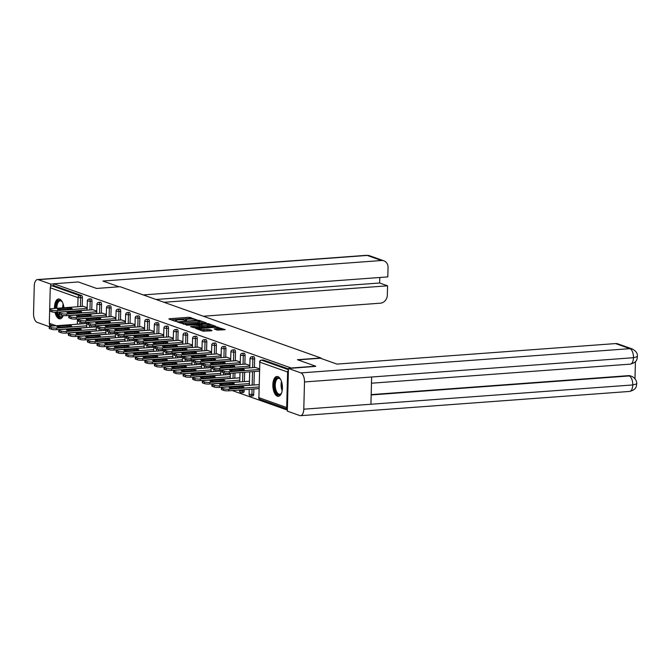 <?xml version="1.0" encoding="UTF-8"?>
<svg xmlns="http://www.w3.org/2000/svg" width="671" height="671" viewBox="0 0 671 671"><rect width="100%" height="100%" fill="white"/><g stroke="black" fill="none" stroke-linecap="round" stroke-linejoin="round"><path stroke-width="1.01" d="M196.905 319.874L189.155 317.266L169.386 318.725L168.882 319.019L175.282 321.292L176.926 321.258L175.995 320.881A4.009 0.721 1.5 0 1 175.5 320.52A4.009 0.721 1.5 0 1 177.58 319.941L179.232 319.815A4.009 0.721 1.5 0 1 184.668 320.243L186.689 320.629L186.211 320.134A4.009 0.721 1.5 0 1 185.716 319.765A4.009 0.721 1.5 0 1 187.796 319.186L189.44 319.069A4.009 0.721 1.5 0 1 194.884 319.488L196.905 319.874M277.903 376.616A9.956 4.747 -94.2 0 0 276.913 376.473A9.956 4.747 -94.2 0 0 272.854 385.724A9.956 4.747 -94.2 0 0 277.383 396.192A9.956 4.747 -94.2 0 0 278.373 396.335A9.956 4.747 -94.2 0 0 282.424 387.083A9.956 4.747 -94.2 0 0 277.903 376.616M63.955 307.771A9.956 4.747 -94.2 0 0 59.551 299.132A9.956 4.747 -94.2 0 0 58.562 298.989A9.956 4.747 -94.2 0 0 54.51 308.467M55.005 312.275A9.956 4.747 -94.2 0 0 59.031 318.708A9.956 4.747 -94.2 0 0 60.021 318.851A9.956 4.747 -94.2 0 0 63.2 315.571M217.337 330.115L225.23 329.662L216.272 326.894L195.857 328.53L203.112 331.164L211.516 330.803L212.011 330.509L208.966 329.436L203.942 329.545A3.355 0.604 1.5 0 1 198.985 328.882A3.355 0.604 1.5 0 1 200.721 328.404L213.739 327.44A3.355 0.604 1.5 0 1 218.704 328.102A3.355 0.604 1.5 0 1 216.959 328.589L214.141 328.924L217.337 330.115M53.814 283.766L78.322 281.954L96.599 288.446L120.101 286.71L320.906 357.978L297.412 359.706L315.689 366.19L291.18 368.002L53.814 283.766L53.764 285.645L51.977 285.779L79.765 295.643L81.552 295.508L53.764 285.645M205.863 323.196L206.358 322.902L199.253 320.386L197.551 320.252L177.127 321.887L186.093 324.655L205.863 323.196M208.614 323.707L215.869 326.341L195.454 327.976L190.556 326.651L199.228 325.88L199.723 325.586L197.702 324.873L186.362 325.183L206.911 323.573L208.614 323.707L208.597 324.395M320.897 358.398L320.906 357.978M53.152 325.972L50.359 324.982A1.912 1.644 -70.5 0 1 49.319 323.305L50.25 287.784A1.912 1.644 -70.5 0 1 51.977 285.779M288.404 370.4A1.912 1.644 109.5 0 0 287.616 372.019L286.685 407.54A1.912 1.644 109.5 0 0 287.389 409.05M287.364 410.09L232.3 390.556M83.154 306.353L87.188 307.637M253.403 356.653A1.912 0.914 85.8 0 1 253.588 356.603A1.912 0.914 85.8 0 1 253.781 356.628A1.912 0.914 85.8 0 1 254.653 358.834L254.426 367.54M254.317 371.516L253.965 384.986M253.864 388.962L253.722 394.355A1.912 0.914 85.8 0 1 252.942 395.932A1.912 0.914 85.8 0 1 252.749 395.907M262.973 360.05A1.912 0.914 85.8 0 1 263.158 359.991A1.912 0.914 85.8 0 1 263.351 360.025L261.556 360.151L288.421 369.687M288.438 368.924L263.351 360.025M81.552 295.508A1.912 0.914 85.8 0 1 82.424 297.714L82.198 306.421M81.778 322.29L81.736 323.867M245.812 364.076L249.847 365.368M234.271 349.859A1.912 0.914 85.8 0 1 234.456 349.809A1.912 0.914 85.8 0 1 234.64 349.834A1.912 0.914 85.8 0 1 235.513 352.04L235.286 360.755M234.967 372.942L234.833 378.201M226.681 357.282L230.715 358.574M215.131 343.074A1.912 0.914 85.8 0 1 215.316 343.015A1.912 0.914 85.8 0 1 215.508 343.04A1.912 0.914 85.8 0 1 216.381 345.255L216.146 353.961M215.735 369.822L215.693 371.407M207.54 350.497L211.575 351.78M195.999 336.28A1.912 0.914 85.8 0 1 196.184 336.23A1.912 0.914 85.8 0 1 196.368 336.255A1.912 0.914 85.8 0 1 197.24 338.461L197.014 347.167M196.595 363.036L196.553 364.613M188.408 343.703L192.443 344.995M176.859 329.486A1.912 0.914 85.8 0 1 177.043 329.436A1.912 0.914 85.8 0 1 177.236 329.461A1.912 0.914 85.8 0 1 178.109 331.667L177.874 340.382M177.463 356.242L177.421 357.828M169.268 336.909L173.303 338.201M157.727 322.701A1.912 0.914 85.8 0 1 157.911 322.642A1.912 0.914 85.8 0 1 158.096 322.667A1.912 0.914 85.8 0 1 158.968 324.881L158.742 333.588M158.322 349.448L158.281 351.034M150.136 330.124L154.171 331.407M138.587 315.907A1.912 0.914 85.8 0 1 138.771 315.856A1.912 0.914 85.8 0 1 138.964 315.882A1.912 0.914 85.8 0 1 139.836 318.088L139.602 326.794M139.191 342.663L139.149 344.24M130.996 323.33L135.03 324.621M119.455 309.113A1.912 0.914 85.8 0 1 119.639 309.063A1.912 0.914 85.8 0 1 119.824 309.088A1.912 0.914 85.8 0 1 120.696 311.294L120.47 320.008M120.05 335.869L120.008 337.454M111.864 316.536L115.89 317.828M100.314 302.327A1.912 0.914 85.8 0 1 100.499 302.269A1.912 0.914 85.8 0 1 100.692 302.294A1.912 0.914 85.8 0 1 101.556 304.508L101.329 313.214M100.918 329.075L100.876 330.66M92.724 309.75L96.758 311.034M90.744 298.93A1.912 0.914 85.8 0 1 90.929 298.872A1.912 0.914 85.8 0 1 91.122 298.905A1.912 0.914 85.8 0 1 91.994 301.111L91.759 309.817M91.348 325.687L91.306 327.263M102.294 313.147L106.328 314.431M109.885 305.724A1.912 0.914 85.8 0 1 110.069 305.666A1.912 0.914 85.8 0 1 110.254 305.691A1.912 0.914 85.8 0 1 111.126 307.905L110.9 316.611M110.48 332.472L110.447 334.057M121.426 319.933L125.46 321.224M129.017 312.51A1.912 0.914 85.8 0 1 129.201 312.46A1.912 0.914 85.8 0 1 129.394 312.485A1.912 0.914 85.8 0 1 130.266 314.691L130.04 323.405M129.62 339.266L129.578 340.843M140.566 326.727L144.601 328.01M148.157 319.304A1.912 0.914 85.8 0 1 148.341 319.245A1.912 0.914 85.8 0 1 148.526 319.279A1.912 0.914 85.8 0 1 149.398 321.484L149.172 330.191M148.761 346.06L148.719 347.637M159.698 333.521L163.732 334.804M167.289 326.098A1.912 0.914 85.8 0 1 167.473 326.039A1.912 0.914 85.8 0 1 167.666 326.064A1.912 0.914 85.8 0 1 168.538 328.278L168.312 336.985M167.893 352.845L167.851 354.431M178.838 340.306L182.873 341.598M186.429 332.883A1.912 0.914 85.8 0 1 186.613 332.833A1.912 0.914 85.8 0 1 186.806 332.858A1.912 0.914 85.8 0 1 187.67 335.064L187.444 343.778M187.033 359.639L186.991 361.216M197.979 347.1L202.005 348.383M205.569 339.677A1.912 0.914 85.8 0 1 205.745 339.618A1.912 0.914 85.8 0 1 205.938 339.652A1.912 0.914 85.8 0 1 206.811 341.858L206.584 350.564M206.165 366.433L206.123 368.01M217.11 353.894L221.145 355.177M224.701 346.471A1.912 0.914 85.8 0 1 224.886 346.412A1.912 0.914 85.8 0 1 225.079 346.437A1.912 0.914 85.8 0 1 225.942 348.652L225.716 357.358M225.305 373.219L225.263 374.804M236.251 360.679L240.277 361.971M243.841 353.256A1.912 0.914 85.8 0 1 244.026 353.206A1.912 0.914 85.8 0 1 244.21 353.231A1.912 0.914 85.8 0 1 245.083 355.437L244.856 364.152M244.647 372.229L244.395 381.589M244.185 389.675L244.152 390.958A1.912 0.914 85.8 0 1 243.372 392.543A1.912 0.914 85.8 0 1 243.187 392.51M255.383 367.473L259.417 368.756M191.923 319.044L189.121 318.524L171.206 319.841M204.001 323.338L199.732 321.82M199.245 321.04L197.182 320.637L179.836 321.912L179.375 322.046L180.356 322.432A4.009 0.721 1.5 0 0 185.8 322.86L197.66 321.979A4.009 0.721 1.5 0 0 199.74 321.401A4.009 0.721 1.5 0 0 199.245 321.04L199.253 320.386M183.292 324.135A4.009 0.721 1.5 0 0 185.766 324.11L185.8 322.86M199.74 321.401L199.706 322.659A4.009 0.721 1.5 0 1 197.626 323.237L185.766 324.11M209.277 325.209L213.361 326.66M193.03 327.591L199.195 327.138L199.841 326.953L199.874 325.695M207.54 325.267A3.355 0.604 1.5 0 0 209.285 324.781A3.355 0.604 1.5 0 0 204.32 324.127L199.086 324.638L202.961 325.603L207.54 325.267L207.515 326.525A3.355 0.604 1.5 0 0 209.251 326.039L209.285 324.781M207.515 326.525L202.927 326.861L199.857 326.24M218.704 328.102L218.671 329.36A3.355 0.604 1.5 0 1 216.926 329.838L216.616 329.864M202.164 330.828A3.355 0.604 1.5 0 0 203.917 330.803L203.942 329.545M209.654 330.946L203.917 330.803M198.968 329.419L198.331 329.469M222.722 329.981L218.687 328.547M67.31 325.494L58.469 326.148A2.936 0.528 1.5 0 0 56.943 326.576A2.936 0.528 1.5 0 0 61.287 327.146L70.128 326.5A2.936 0.528 1.5 0 0 71.654 326.072A2.936 0.528 1.5 0 0 67.31 325.494L67.276 326.71M86.777 323.497L51.222 326.114A3.833 0.688 1.5 0 0 49.235 326.668A3.833 0.688 1.5 0 0 49.704 327.02L51.482 327.649A3.833 0.688 1.5 0 0 56.674 328.052L56.632 329.687L86.668 327.473M86.71 325.838L56.674 328.052M49.704 327.02L49.662 328.647L51.441 329.276L51.482 327.649M49.662 328.647A3.833 0.688 -178.5 0 1 49.193 328.304L49.235 326.668L37.123 322.34A7.851 3.741 -94.2 0 1 33.55 313.29L34.263 286.056A7.851 3.741 -94.2 0 1 37.459 279.564L366.425 255.324A7.851 3.741 -94.2 0 1 367.205 255.433L38.239 279.673L50.719 284.101L53.814 283.875M56.632 329.687A3.833 0.688 -178.5 0 1 51.441 329.276M87.129 310.027L57.094 312.241A3.833 0.688 -178.5 0 1 51.893 311.839L50.115 311.201A3.833 0.688 -178.5 0 1 49.646 310.858L49.688 309.222A3.833 0.688 1.5 0 0 50.157 309.574L50.115 311.201M49.688 309.222A3.833 0.688 1.5 0 1 51.675 308.668L83.489 306.328M87.171 308.4L57.136 310.606L57.094 312.241M51.893 311.839L51.935 310.203L50.157 309.574M58.922 308.702L67.763 308.048A2.936 0.528 -178.5 0 1 72.107 308.626A2.936 0.528 -178.5 0 1 70.589 309.054L61.749 309.708A2.936 0.528 -178.5 0 1 57.404 309.13A2.936 0.528 -178.5 0 1 58.922 308.702L58.905 309.633M51.935 310.203A3.833 0.688 1.5 0 0 57.136 310.606M63.141 315.563A8.614 4.11 85.8 0 1 62.94 315.907A8.614 4.11 85.8 0 1 57.924 315.454A8.614 4.11 85.8 0 1 56.607 312.267M56.045 308.35A8.614 4.11 85.8 0 1 61.875 301.472A8.614 4.11 85.8 0 1 62.403 302.185M62.093 301.74A7.977 3.808 -94.2 0 0 60.164 300.851A7.977 3.808 -94.2 0 0 56.909 308.283M57.496 312.208A7.977 3.808 -94.2 0 0 58.654 314.925A7.977 3.808 -94.2 0 0 61.329 316.762A7.977 3.808 -94.2 0 0 63.116 315.605M55.953 312.283A9.889 4.714 -94.2 0 0 57.589 316.435A9.889 4.714 -94.2 0 0 60.625 318.717M59.174 299.023A9.889 4.714 -94.2 0 0 55.441 308.392M281.711 392.61A8.614 4.11 85.8 0 1 281.292 393.391A8.614 4.11 85.8 0 1 280.419 394.414A8.614 4.11 85.8 0 1 274.842 389.306A8.614 4.11 85.8 0 1 276.662 378.268A8.614 4.11 85.8 0 1 280.226 378.956A8.614 4.11 85.8 0 1 280.755 379.669M280.444 379.224A7.977 3.808 -94.2 0 0 278.515 378.343A7.977 3.808 -94.2 0 0 277.358 378.821A7.977 3.808 -94.2 0 0 275.445 387.83A7.977 3.808 -94.2 0 0 279.681 394.254A7.977 3.808 -94.2 0 0 280.839 393.768A7.977 3.808 -94.2 0 0 281.468 393.097M277.526 376.515A9.889 4.714 -94.2 0 0 276.385 377.068A9.889 4.714 -94.2 0 0 273.961 387.939A9.889 4.714 -94.2 0 0 278.977 396.209M119.094 286.785L102.915 281.04L381.531 260.516L367.205 255.433A7.658 6.593 -70.5 0 1 369.57 255.743L383.896 260.826A7.658 6.593 109.5 0 0 381.531 260.516M203.288 316.234L380.415 303.183A7.658 6.593 109.5 0 0 387.326 295.165L387.57 285.812L163.976 302.285M38.239 279.673A7.851 3.741 -94.2 0 0 37.459 279.564M49.612 326.383L49.662 324.462M50.652 286.576L50.719 284.101M143.225 294.921L387.804 276.897L388.048 267.553A7.658 6.593 109.5 0 0 383.896 260.826M156.066 299.476L379.652 283.003L379.803 277.492M379.652 283.003L387.57 285.812M297.907 359.882L320.402 358.23L336.968 364.101L615.584 343.577A7.658 6.593 -70.5 0 1 617.949 343.887L632.267 348.97A7.658 6.593 -70.5 0 0 629.901 348.66L615.584 343.577M303.787 409.184L370.929 404.244L371.642 377.01L304.5 381.95L303.787 409.184A7.851 3.741 -94.2 0 1 300.591 415.676A7.851 3.741 -94.2 0 1 299.82 415.567L287.331 411.138L288.455 368.471L315.68 366.383M304.5 381.95A7.851 3.741 -94.2 0 0 300.935 372.9L288.455 368.471M634.984 378.696L635.429 361.627M371.18 394.607L628.358 375.659A7.658 6.593 -70.5 0 1 630.723 375.97L628.358 375.659M371.642 377.01L633.474 357.71L637.45 356.611C636.754 357.693 638.591 361.963 630.279 364.143A7.851 3.741 -94.2 0 0 633.474 357.71A7.851 3.741 -94.2 0 0 629.901 348.66L300.935 372.9M300.591 415.676L629.566 391.436A7.851 3.741 -94.2 0 0 632.761 384.944L636.737 383.871C636.863 383.284 636.905 378.763 631.554 376.263M76.88 328.891L68.039 329.545A2.936 0.528 1.5 0 0 66.513 329.964A2.936 0.528 1.5 0 0 70.858 330.543L79.698 329.897A2.936 0.528 1.5 0 0 81.225 329.469A2.936 0.528 1.5 0 0 76.88 328.891L76.846 330.107M96.339 326.894L60.784 329.511A3.833 0.688 1.5 0 0 58.796 330.065A3.833 0.688 1.5 0 0 59.274 330.417L61.053 331.046A3.833 0.688 1.5 0 0 66.244 331.449L66.203 333.084L96.238 330.87M96.28 329.235L66.244 331.449M59.274 330.417L59.224 332.044L61.011 332.673L61.053 331.046M59.224 332.044A3.833 0.688 -178.5 0 1 58.754 331.7L58.796 330.065M66.203 333.084A3.833 0.688 -178.5 0 1 61.011 332.673M86.442 332.288L77.601 332.942A2.936 0.528 1.5 0 0 76.083 333.361A2.936 0.528 1.5 0 0 80.428 333.94L89.268 333.286A2.936 0.528 1.5 0 0 90.786 332.866A2.936 0.528 1.5 0 0 86.442 332.288L86.416 333.495M105.909 330.291L70.354 332.908A3.833 0.688 1.5 0 0 68.367 333.462A3.833 0.688 1.5 0 0 68.836 333.806L70.614 334.443A3.833 0.688 1.5 0 0 75.815 334.846L75.773 336.473L105.808 334.267M105.85 332.631L75.815 334.846M68.836 333.806L68.794 335.441L70.572 336.07L70.614 334.443M68.794 335.441A3.833 0.688 -178.5 0 1 68.325 335.089L68.367 333.462M75.773 336.473A3.833 0.688 -178.5 0 1 70.572 336.07M96.012 335.685L87.171 336.339A2.936 0.528 1.5 0 0 85.653 336.758A2.936 0.528 1.5 0 0 89.998 337.337L98.838 336.683A2.936 0.528 1.5 0 0 100.356 336.263A2.936 0.528 1.5 0 0 96.012 335.685L95.978 336.892M115.479 333.68L79.924 336.305A3.833 0.688 1.5 0 0 77.937 336.859A3.833 0.688 1.5 0 0 78.406 337.203L80.184 337.832A3.833 0.688 1.5 0 0 85.385 338.243L85.343 339.87L115.378 337.656M115.42 336.028L85.385 338.243M78.406 337.203L78.364 338.838L80.143 339.467L80.184 337.832M78.364 338.838A3.833 0.688 -178.5 0 1 77.895 338.486L77.937 336.859M85.343 339.87A3.833 0.688 -178.5 0 1 80.143 339.467M105.582 339.081L96.741 339.727A2.936 0.528 1.5 0 0 95.215 340.155A2.936 0.528 1.5 0 0 99.56 340.734L108.4 340.08A2.936 0.528 1.5 0 0 109.927 339.66A2.936 0.528 1.5 0 0 105.582 339.081L105.548 340.289M125.049 337.077L89.495 339.702A3.833 0.688 1.5 0 0 87.507 340.256A3.833 0.688 1.5 0 0 87.976 340.6L89.755 341.229A3.833 0.688 1.5 0 0 94.955 341.64L94.905 343.267L124.94 341.053M124.982 339.425L94.955 341.64M87.976 340.6L87.935 342.235L89.713 342.864L89.755 341.229M87.935 342.235A3.833 0.688 -178.5 0 1 87.465 341.883L87.507 340.256M94.905 343.267A3.833 0.688 -178.5 0 1 89.713 342.864M115.152 342.478L106.312 343.124A2.936 0.528 1.5 0 0 104.785 343.552A2.936 0.528 1.5 0 0 109.13 344.131L117.97 343.477A2.936 0.528 1.5 0 0 119.497 343.049A2.936 0.528 1.5 0 0 115.152 342.478L115.118 343.686M134.619 340.474L99.056 343.099A3.833 0.688 1.5 0 0 97.069 343.644A3.833 0.688 1.5 0 0 97.547 343.997L99.325 344.626A3.833 0.688 1.5 0 0 104.517 345.028L104.475 346.664L134.51 344.449M134.552 342.822L104.517 345.028M97.547 343.997L97.505 345.624L99.283 346.261L99.325 344.626M97.505 345.624A3.833 0.688 -178.5 0 1 97.027 345.28L97.069 343.644M104.475 346.664A3.833 0.688 -178.5 0 1 99.283 346.261M96.699 313.424L66.664 315.638A3.833 0.688 -178.5 0 1 61.464 315.227L59.685 314.598A3.833 0.688 -178.5 0 1 59.216 314.254L59.258 312.619A3.833 0.688 1.5 0 0 59.727 312.971L59.685 314.598M59.258 312.619A3.833 0.688 1.5 0 1 61.246 312.065L93.059 309.725M96.741 311.789L66.706 314.003L66.664 315.638M61.464 315.227L61.506 313.6L59.727 312.971M68.492 312.099L77.333 311.445A2.936 0.528 -178.5 0 1 81.677 312.023A2.936 0.528 -178.5 0 1 80.151 312.451L71.319 313.097A2.936 0.528 -178.5 0 1 66.966 312.527A2.936 0.528 -178.5 0 1 68.492 312.099L68.467 313.022M61.506 313.6A3.833 0.688 1.5 0 0 66.706 314.003M106.261 316.821L76.226 319.035A3.833 0.688 -178.5 0 1 71.034 318.624L69.256 317.995A3.833 0.688 -178.5 0 1 68.786 317.651L68.828 316.016A3.833 0.688 1.5 0 0 69.298 316.36L69.256 317.995M68.828 316.016A3.833 0.688 1.5 0 1 70.816 315.462L102.629 313.122M106.303 315.185L76.268 317.4L76.226 319.035M71.034 318.624L71.076 316.997L69.298 316.36M78.062 315.496L86.903 314.842A2.936 0.528 -178.5 0 1 91.248 315.42A2.936 0.528 -178.5 0 1 89.721 315.848L80.881 316.494A2.936 0.528 -178.5 0 1 76.536 315.915A2.936 0.528 -178.5 0 1 78.062 315.496L78.037 316.418M71.076 316.997A3.833 0.688 1.5 0 0 76.268 317.4M115.831 320.218L85.796 322.424A3.833 0.688 -178.5 0 1 80.604 322.021L78.817 321.392A3.833 0.688 -178.5 0 1 78.348 321.04L78.39 319.413A3.833 0.688 1.5 0 0 78.868 319.757L78.817 321.392M78.39 319.413A3.833 0.688 1.5 0 1 80.377 318.859L112.191 316.511M115.873 318.582L85.838 320.797L85.796 322.424M80.604 322.021L80.646 320.394L78.868 319.757M87.633 318.893L96.473 318.239A2.936 0.528 -178.5 0 1 100.818 318.817A2.936 0.528 -178.5 0 1 99.291 319.237L90.451 319.891A2.936 0.528 -178.5 0 1 86.106 319.312A2.936 0.528 -178.5 0 1 87.633 318.893L87.607 319.815M80.646 320.394A3.833 0.688 1.5 0 0 85.838 320.797M125.402 323.607L95.366 325.821A3.833 0.688 -178.5 0 1 90.166 325.418L88.387 324.789A3.833 0.688 -178.5 0 1 87.918 324.437L87.96 322.81A3.833 0.688 1.5 0 0 88.429 323.154L88.387 324.789M87.96 322.81A3.833 0.688 1.5 0 1 89.948 322.256L121.761 319.908M125.443 321.979L95.408 324.194L95.366 325.821M90.166 325.418L90.208 323.783L88.429 323.154M97.194 322.281L106.035 321.635A2.936 0.528 -178.5 0 1 110.379 322.214A2.936 0.528 -178.5 0 1 108.861 322.634L100.021 323.288A2.936 0.528 -178.5 0 1 95.676 322.709A2.936 0.528 -178.5 0 1 97.194 322.281L97.178 323.212M90.208 323.783A3.833 0.688 1.5 0 0 95.408 324.194M134.972 327.003L104.936 329.218A3.833 0.688 -178.5 0 1 99.736 328.815L97.958 328.178A3.833 0.688 -178.5 0 1 97.488 327.834L97.53 326.207A3.833 0.688 1.5 0 0 98 326.551L97.958 328.178M97.53 326.207A3.833 0.688 1.5 0 1 99.518 325.653L131.331 323.305M135.014 325.376L104.978 327.591L104.936 329.218M99.736 328.815L99.778 327.18L98 326.551M106.764 325.678L115.605 325.032A2.936 0.528 -178.5 0 1 119.95 325.611A2.936 0.528 -178.5 0 1 118.431 326.031L109.591 326.685A2.936 0.528 -178.5 0 1 105.246 326.106A2.936 0.528 -178.5 0 1 106.764 325.678L106.739 326.609M99.778 327.18A3.833 0.688 1.5 0 0 104.978 327.591M124.714 345.867L115.882 346.521A2.936 0.528 1.5 0 0 114.355 346.949A2.936 0.528 1.5 0 0 118.7 347.519L127.54 346.873A2.936 0.528 1.5 0 0 129.067 346.446A2.936 0.528 1.5 0 0 124.714 345.867L124.689 347.083M144.181 343.871L108.627 346.488A3.833 0.688 1.5 0 0 106.639 347.041A3.833 0.688 1.5 0 0 107.108 347.393L108.887 348.023A3.833 0.688 1.5 0 0 114.087 348.425L114.045 350.061L144.08 347.846M144.122 346.211L114.087 348.425M107.108 347.393L107.066 349.021L108.845 349.65L108.887 348.023M107.066 349.021A3.833 0.688 -178.5 0 1 106.597 348.677L106.639 347.041M114.045 350.061A3.833 0.688 -178.5 0 1 108.845 349.65M144.533 330.4L114.498 332.615A3.833 0.688 -178.5 0 1 109.306 332.212L107.528 331.575A3.833 0.688 -178.5 0 1 107.058 331.231L107.1 329.595A3.833 0.688 1.5 0 0 107.57 329.947L107.528 331.575M107.1 329.595A3.833 0.688 1.5 0 1 109.088 329.042L140.902 326.702M144.575 328.773L114.548 330.979L114.498 332.615M109.306 332.212L109.348 330.577L107.57 329.947M116.335 329.075L125.175 328.421A2.936 0.528 -178.5 0 1 129.52 329A2.936 0.528 -178.5 0 1 127.993 329.427L119.153 330.082A2.936 0.528 -178.5 0 1 114.808 329.503A2.936 0.528 -178.5 0 1 116.335 329.075L116.309 330.006M109.348 330.577A3.833 0.688 1.5 0 0 114.548 330.979M134.284 349.264L125.443 349.918A2.936 0.528 1.5 0 0 123.925 350.337A2.936 0.528 1.5 0 0 128.27 350.916L137.11 350.27A2.936 0.528 1.5 0 0 138.629 349.843A2.936 0.528 1.5 0 0 134.284 349.264L134.25 350.48M153.751 347.268L118.197 349.885A3.833 0.688 1.5 0 0 116.209 350.438A3.833 0.688 1.5 0 0 116.679 350.79L118.457 351.419A3.833 0.688 1.5 0 0 123.657 351.822L123.615 353.458L153.651 351.243M153.693 349.608L123.657 351.822M116.679 350.79L116.637 352.418L118.415 353.047L118.457 351.419M116.637 352.418A3.833 0.688 -178.5 0 1 116.167 352.074L116.209 350.438M123.615 353.458A3.833 0.688 -178.5 0 1 118.415 353.047M154.104 333.797L124.068 336.012A3.833 0.688 -178.5 0 1 118.876 335.601L117.098 334.972A3.833 0.688 -178.5 0 1 116.62 334.628L116.662 332.992A3.833 0.688 1.5 0 0 117.14 333.344L117.098 334.972M116.662 332.992A3.833 0.688 1.5 0 1 118.658 332.439L150.472 330.098M154.145 332.162L124.11 334.376L124.068 336.012M118.876 335.601L118.918 333.973L117.14 333.344M125.905 332.472L134.745 331.818A2.936 0.528 -178.5 0 1 139.09 332.397A2.936 0.528 -178.5 0 1 137.563 332.824L128.723 333.47A2.936 0.528 -178.5 0 1 124.378 332.891A2.936 0.528 -178.5 0 1 125.905 332.472L125.88 333.395M118.918 333.973A3.833 0.688 1.5 0 0 124.11 334.376M143.854 352.661L135.014 353.315A2.936 0.528 1.5 0 0 133.487 353.734A2.936 0.528 1.5 0 0 137.832 354.313L146.672 353.659A2.936 0.528 1.5 0 0 148.199 353.24A2.936 0.528 1.5 0 0 143.854 352.661L143.82 353.869M163.321 350.665L127.767 353.281A3.833 0.688 1.5 0 0 125.779 353.835A3.833 0.688 1.5 0 0 126.249 354.179L128.027 354.816A3.833 0.688 1.5 0 0 133.227 355.219L133.185 356.846L163.212 354.64M163.263 353.005L133.227 355.219M126.249 354.179L126.207 355.815L127.985 356.444L128.027 354.816M126.207 355.815A3.833 0.688 -178.5 0 1 125.737 355.462L125.779 353.835M133.185 356.846A3.833 0.688 -178.5 0 1 127.985 356.444M163.674 337.194L133.638 339.409A3.833 0.688 -178.5 0 1 128.438 338.998L126.66 338.369A3.833 0.688 -178.5 0 1 126.19 338.025L126.232 336.389A3.833 0.688 1.5 0 0 126.702 336.733L126.66 338.369M126.232 336.389A3.833 0.688 1.5 0 1 128.22 335.835L160.034 333.495M163.716 335.559L133.68 337.773L133.638 339.409M128.438 338.998L128.48 337.37L126.702 336.733M135.475 335.869L144.307 335.215A2.936 0.528 -178.5 0 1 148.66 335.794A2.936 0.528 -178.5 0 1 147.134 336.221L138.293 336.867A2.936 0.528 -178.5 0 1 133.948 336.288A2.936 0.528 -178.5 0 1 135.475 335.869L135.45 336.792M128.48 337.37A3.833 0.688 1.5 0 0 133.68 337.773M153.424 356.058L144.584 356.712A2.936 0.528 1.5 0 0 143.057 357.131A2.936 0.528 1.5 0 0 147.402 357.71L156.242 357.056A2.936 0.528 1.5 0 0 157.769 356.637A2.936 0.528 1.5 0 0 153.424 356.058L153.391 357.266M172.892 354.053L137.337 356.678A3.833 0.688 1.5 0 0 135.349 357.232A3.833 0.688 1.5 0 0 135.819 357.576L137.597 358.205A3.833 0.688 1.5 0 0 142.789 358.616L142.747 360.243L172.782 358.029M172.824 356.402L142.789 358.616M135.819 357.576L135.777 359.211L137.555 359.841L137.597 358.205M135.777 359.211A3.833 0.688 -178.5 0 1 135.299 358.859L135.349 357.232M142.747 360.243A3.833 0.688 -178.5 0 1 137.555 359.841M173.244 340.591L143.208 342.797A3.833 0.688 -178.5 0 1 138.008 342.395L136.23 341.765A3.833 0.688 -178.5 0 1 135.76 341.413L135.802 339.786A3.833 0.688 1.5 0 0 136.272 340.13L136.23 341.765M135.802 339.786A3.833 0.688 1.5 0 1 137.79 339.232L169.604 336.884M173.286 338.956L143.25 341.17L143.208 342.797M138.008 342.395L138.05 340.767L136.272 340.13M145.037 339.266L153.877 338.612A2.936 0.528 -178.5 0 1 158.222 339.19A2.936 0.528 -178.5 0 1 156.704 339.61L147.863 340.264A2.936 0.528 -178.5 0 1 143.519 339.685A2.936 0.528 -178.5 0 1 145.037 339.266L145.011 340.189M138.05 340.767A3.833 0.688 1.5 0 0 143.25 341.17M162.994 359.455L154.154 360.101A2.936 0.528 1.5 0 0 152.627 360.528A2.936 0.528 1.5 0 0 156.972 361.107L165.812 360.453A2.936 0.528 1.5 0 0 167.339 360.033A2.936 0.528 1.5 0 0 162.994 359.455L162.961 360.663M182.453 357.45L146.899 360.075A3.833 0.688 1.5 0 0 144.911 360.629A3.833 0.688 1.5 0 0 145.389 360.973L147.167 361.602A3.833 0.688 1.5 0 0 152.359 362.013L152.317 363.64L182.353 361.426M182.395 359.799L152.359 362.013M145.389 360.973L145.339 362.608L147.117 363.237L147.167 361.602M145.339 362.608A3.833 0.688 -178.5 0 1 144.869 362.256L144.911 360.629M152.317 363.64A3.833 0.688 -178.5 0 1 147.117 363.237M182.806 343.98L152.778 346.194A3.833 0.688 -178.5 0 1 147.578 345.791L145.8 345.162A3.833 0.688 -178.5 0 1 145.33 344.81L145.372 343.183A3.833 0.688 1.5 0 0 145.842 343.527L145.8 345.162M145.372 343.183A3.833 0.688 1.5 0 1 147.36 342.629L179.174 340.281M182.856 342.353L152.82 344.567L152.778 346.194M147.578 345.791L147.62 344.156L145.842 343.527M154.607 342.655L163.447 342.009A2.936 0.528 -178.5 0 1 167.792 342.587A2.936 0.528 -178.5 0 1 166.265 343.007L157.425 343.661A2.936 0.528 -178.5 0 1 153.08 343.082A2.936 0.528 -178.5 0 1 154.607 342.655L154.582 343.586M147.62 344.156A3.833 0.688 1.5 0 0 152.82 344.567M172.556 362.852L163.716 363.497A2.936 0.528 1.5 0 0 162.197 363.925A2.936 0.528 1.5 0 0 166.542 364.504L175.383 363.85A2.936 0.528 1.5 0 0 176.901 363.422A2.936 0.528 1.5 0 0 172.556 362.852L172.531 364.059M192.023 360.847L156.469 363.472A3.833 0.688 1.5 0 0 154.481 364.017A3.833 0.688 1.5 0 0 154.951 364.37L156.729 364.999A3.833 0.688 1.5 0 0 161.929 365.401L161.887 367.037L191.923 364.823M191.965 363.196L161.929 365.401M154.951 364.37L154.909 365.997L156.687 366.634L156.729 364.999M154.909 365.997A3.833 0.688 -178.5 0 1 154.439 365.653L154.481 364.017M161.887 367.037A3.833 0.688 -178.5 0 1 156.687 366.634M192.376 347.377L162.34 349.591A3.833 0.688 -178.5 0 1 157.148 349.188L155.37 348.551A3.833 0.688 -178.5 0 1 154.892 348.207L154.942 346.58A3.833 0.688 1.5 0 0 155.412 346.924L155.37 348.551M154.942 346.58A3.833 0.688 1.5 0 1 156.93 346.026L188.744 343.678M192.418 345.75L162.382 347.964L162.34 349.591M157.148 349.188L157.19 347.553L155.412 346.924M164.177 346.051L173.017 345.406A2.936 0.528 -178.5 0 1 177.362 345.984A2.936 0.528 -178.5 0 1 175.836 346.404L166.995 347.058A2.936 0.528 -178.5 0 1 162.65 346.479A2.936 0.528 -178.5 0 1 164.177 346.051L164.152 346.982M157.19 347.553A3.833 0.688 1.5 0 0 162.382 347.964M182.126 366.24L173.286 366.894A2.936 0.528 1.5 0 0 171.759 367.322A2.936 0.528 1.5 0 0 176.112 367.893L184.944 367.247A2.936 0.528 1.5 0 0 186.471 366.819A2.936 0.528 1.5 0 0 182.126 366.24L182.093 367.456M201.594 364.244L166.039 366.861A3.833 0.688 1.5 0 0 164.051 367.414A3.833 0.688 1.5 0 0 164.521 367.767L166.299 368.396A3.833 0.688 1.5 0 0 171.499 368.798L171.457 370.434L201.485 368.22M201.535 366.584L171.499 368.798M164.521 367.767L164.479 369.394L166.257 370.023L166.299 368.396M164.479 369.394A3.833 0.688 -178.5 0 1 164.009 369.05L164.051 367.414M171.457 370.434A3.833 0.688 -178.5 0 1 166.257 370.023M201.946 350.774L171.91 352.988A3.833 0.688 -178.5 0 1 166.71 352.585L164.932 351.948A3.833 0.688 -178.5 0 1 164.462 351.604L164.504 349.968A3.833 0.688 1.5 0 0 164.982 350.321L164.932 351.948M164.504 349.968A3.833 0.688 1.5 0 1 166.492 349.415L198.306 347.075M201.988 349.146L171.952 351.352L171.91 352.988M166.71 352.585L166.76 350.95L164.982 350.321M173.747 349.448L182.587 348.794A2.936 0.528 -178.5 0 1 186.932 349.373A2.936 0.528 -178.5 0 1 185.406 349.801L176.565 350.455A2.936 0.528 -178.5 0 1 172.221 349.876A2.936 0.528 -178.5 0 1 173.747 349.448L173.722 350.379M166.76 350.95A3.833 0.688 1.5 0 0 171.952 351.352M191.696 369.637L182.856 370.291A2.936 0.528 1.5 0 0 181.329 370.711A2.936 0.528 1.5 0 0 185.674 371.289L194.515 370.644A2.936 0.528 1.5 0 0 196.041 370.216A2.936 0.528 1.5 0 0 191.696 369.637L191.663 370.853M211.164 367.641L175.609 370.258A3.833 0.688 1.5 0 0 173.621 370.811A3.833 0.688 1.5 0 0 174.091 371.164L175.869 371.793A3.833 0.688 1.5 0 0 181.061 372.195L181.019 373.831L211.055 371.617M211.097 369.981L181.061 372.195M174.091 371.164L174.049 372.791L175.827 373.42L175.869 371.793M174.049 372.791A3.833 0.688 -178.5 0 1 173.579 372.447L173.621 370.811M181.019 373.831A3.833 0.688 -178.5 0 1 175.827 373.42M211.516 354.171L181.48 356.385A3.833 0.688 -178.5 0 1 176.28 355.974L174.502 355.345A3.833 0.688 -178.5 0 1 174.032 355.001L174.074 353.365A3.833 0.688 1.5 0 0 174.544 353.718L174.502 355.345M174.074 353.365A3.833 0.688 1.5 0 1 176.062 352.812L207.876 350.472M211.558 352.535L181.522 354.749L181.48 356.385M176.28 355.974L176.322 354.347L174.544 353.718M183.309 352.845L192.149 352.191A2.936 0.528 -178.5 0 1 196.494 352.77A2.936 0.528 -178.5 0 1 194.976 353.198L186.135 353.843A2.936 0.528 -178.5 0 1 181.791 353.265A2.936 0.528 -178.5 0 1 183.309 352.845L183.284 353.768M176.322 354.347A3.833 0.688 1.5 0 0 181.522 354.749M201.266 373.034L192.426 373.688A2.936 0.528 1.5 0 0 190.899 374.108A2.936 0.528 1.5 0 0 195.244 374.686L204.085 374.032A2.936 0.528 1.5 0 0 205.611 373.613A2.936 0.528 1.5 0 0 201.266 373.034L201.233 374.242M220.725 371.038L185.171 373.655A3.833 0.688 1.5 0 0 183.183 374.208A3.833 0.688 1.5 0 0 183.661 374.552L185.439 375.19A3.833 0.688 1.5 0 0 190.631 375.592L190.589 377.219L220.625 375.014M220.667 373.378L190.631 375.592M183.661 374.552L183.611 376.188L185.397 376.817L185.439 375.19M183.611 376.188A3.833 0.688 -178.5 0 1 183.141 375.835L183.183 374.208M190.589 377.219A3.833 0.688 -178.5 0 1 185.397 376.817M221.086 357.568L191.05 359.782A3.833 0.688 -178.5 0 1 185.85 359.371L184.072 358.742A3.833 0.688 -178.5 0 1 183.602 358.398L183.644 356.762A3.833 0.688 1.5 0 0 184.114 357.106L184.072 358.742M183.644 356.762A3.833 0.688 1.5 0 1 185.632 356.209L217.446 353.869M221.128 355.932L191.092 358.146L191.05 359.782M185.85 359.371L185.892 357.744L184.114 357.106M192.879 356.242L201.719 355.588A2.936 0.528 -178.5 0 1 206.064 356.167A2.936 0.528 -178.5 0 1 204.538 356.595L195.706 357.24A2.936 0.528 -178.5 0 1 191.352 356.662A2.936 0.528 -178.5 0 1 192.879 356.242L192.854 357.165M185.892 357.744A3.833 0.688 1.5 0 0 191.092 358.146M210.828 376.431L201.988 377.085A2.936 0.528 1.5 0 0 200.47 377.505A2.936 0.528 1.5 0 0 204.814 378.083L213.655 377.429A2.936 0.528 1.5 0 0 215.173 377.01A2.936 0.528 1.5 0 0 210.828 376.431L210.803 377.639M230.296 374.426L194.741 377.052A3.833 0.688 1.5 0 0 192.753 377.605A3.833 0.688 1.5 0 0 193.223 377.949L195.001 378.578A3.833 0.688 1.5 0 0 200.201 378.989L200.159 380.616L230.195 378.402M230.237 376.775L200.201 378.989M193.223 377.949L193.181 379.585L194.959 380.214L195.001 378.578M193.181 379.585A3.833 0.688 -178.5 0 1 192.711 379.232L192.753 377.605M200.159 380.616A3.833 0.688 -178.5 0 1 194.959 380.214M230.648 360.964L200.612 363.17A3.833 0.688 -178.5 0 1 195.42 362.768L193.642 362.139A3.833 0.688 -178.5 0 1 193.173 361.786L193.214 360.159A3.833 0.688 1.5 0 0 193.684 360.503L193.642 362.139M193.214 360.159A3.833 0.688 1.5 0 1 195.202 359.606L227.016 357.257M230.69 359.329L200.654 361.543L200.612 363.17M195.42 362.768L195.462 361.141L193.684 360.503M202.449 359.639L211.29 358.985A2.936 0.528 -178.5 0 1 215.634 359.564A2.936 0.528 -178.5 0 1 214.108 359.983L205.267 360.637A2.936 0.528 -178.5 0 1 200.923 360.059A2.936 0.528 -178.5 0 1 202.449 359.639L202.424 360.562M195.462 361.141A3.833 0.688 1.5 0 0 200.654 361.543M220.398 379.828L211.558 380.474A2.936 0.528 1.5 0 0 210.04 380.902A2.936 0.528 1.5 0 0 214.385 381.48L223.225 380.826A2.936 0.528 1.5 0 0 224.743 380.407A2.936 0.528 1.5 0 0 220.398 379.828L220.365 381.036M239.866 377.823L204.311 380.449A3.833 0.688 1.5 0 0 202.323 381.002A3.833 0.688 1.5 0 0 202.793 381.346L204.571 381.975A3.833 0.688 1.5 0 0 209.771 382.386L209.729 384.013L239.765 381.799M239.807 380.172L209.771 382.386M202.793 381.346L202.751 382.982L204.529 383.611L204.571 381.975M202.751 382.982A3.833 0.688 -178.5 0 1 202.281 382.629L202.323 381.002M209.729 384.013A3.833 0.688 -178.5 0 1 204.529 383.611M240.218 364.353L210.182 366.567A3.833 0.688 -178.5 0 1 204.99 366.165L203.204 365.536A3.833 0.688 -178.5 0 1 202.734 365.183L202.776 363.556A3.833 0.688 1.5 0 0 203.254 363.9L203.204 365.536M202.776 363.556A3.833 0.688 1.5 0 1 204.764 363.003L236.578 360.654M240.26 362.726L210.224 364.94L210.182 366.567M204.99 366.165L205.032 364.529L203.254 363.9M212.019 363.028L220.86 362.382A2.936 0.528 -178.5 0 1 225.204 362.961A2.936 0.528 -178.5 0 1 223.678 363.38L214.837 364.034A2.936 0.528 -178.5 0 1 210.493 363.456A2.936 0.528 -178.5 0 1 212.019 363.028L211.994 363.959M205.032 364.529A3.833 0.688 1.5 0 0 210.224 364.94M229.968 383.225L221.128 383.871A2.936 0.528 1.5 0 0 219.602 384.298A2.936 0.528 1.5 0 0 223.946 384.877L232.787 384.223A2.936 0.528 1.5 0 0 234.313 383.795A2.936 0.528 1.5 0 0 229.968 383.225L229.935 384.433M249.436 381.22L213.881 383.846A3.833 0.688 1.5 0 0 211.893 384.391A3.833 0.688 1.5 0 0 212.363 384.743L214.141 385.372A3.833 0.688 1.5 0 0 219.342 385.775L219.291 387.41L249.327 385.196M249.369 383.569L219.342 385.775M212.363 384.743L212.321 386.37L214.099 387.008L214.141 385.372M212.321 386.37A3.833 0.688 -178.5 0 1 211.851 386.026L211.893 384.391M219.291 387.41A3.833 0.688 -178.5 0 1 214.099 387.008M249.788 367.75L219.752 369.964A3.833 0.688 -178.5 0 1 214.552 369.562L212.774 368.924A3.833 0.688 -178.5 0 1 212.304 368.58L212.346 366.953A3.833 0.688 1.5 0 0 212.816 367.297L212.774 368.924M212.346 366.953A3.833 0.688 1.5 0 1 214.334 366.4L246.148 364.051M249.83 366.123L219.794 368.337L219.752 369.964M214.552 369.562L214.594 367.926L212.816 367.297M221.581 366.425L230.421 365.779A2.936 0.528 -178.5 0 1 234.766 366.349A2.936 0.528 -178.5 0 1 233.248 366.777L224.408 367.431A2.936 0.528 -178.5 0 1 220.063 366.852A2.936 0.528 -178.5 0 1 221.581 366.425L221.564 367.356M214.594 367.926A3.833 0.688 1.5 0 0 219.794 368.337M239.539 386.613L230.698 387.268A2.936 0.528 1.5 0 0 229.172 387.695A2.936 0.528 1.5 0 0 233.516 388.266L242.357 387.62A2.936 0.528 1.5 0 0 243.883 387.192A2.936 0.528 1.5 0 0 239.539 386.613L239.505 387.83M259.006 384.617L223.443 387.234A3.833 0.688 1.5 0 0 221.455 387.788A3.833 0.688 1.5 0 0 221.933 388.14L223.711 388.769A3.833 0.688 1.5 0 0 228.903 389.172L228.861 390.807L258.897 388.593M258.939 386.957L228.903 389.172M221.933 388.14L221.891 389.767L223.669 390.396L223.711 388.769M221.891 389.767A3.833 0.688 -178.5 0 1 221.413 389.423L221.455 387.788M228.861 390.807A3.833 0.688 -178.5 0 1 223.669 390.396M259.358 371.147L229.323 373.361A3.833 0.688 -178.5 0 1 224.122 372.959L222.344 372.321A3.833 0.688 -178.5 0 1 221.875 371.977L221.916 370.342A3.833 0.688 1.5 0 0 222.386 370.694L222.344 372.321M221.916 370.342A3.833 0.688 1.5 0 1 223.904 369.788L255.718 367.448M259.4 369.52L229.365 371.726L229.323 373.361M224.122 372.959L224.164 371.323L222.386 370.694M231.151 369.822L239.992 369.167A2.936 0.528 -178.5 0 1 244.336 369.746A2.936 0.528 -178.5 0 1 242.818 370.174L233.978 370.828A2.936 0.528 -178.5 0 1 229.633 370.249A2.936 0.528 -178.5 0 1 231.151 369.822L231.126 370.753M224.164 371.323A3.833 0.688 1.5 0 0 229.365 371.726M49.319 323.305L56.213 325.745M77.341 324.194L77.475 318.943M77.794 306.748L78.037 297.647L50.25 287.784M82.424 297.714L78.037 297.647A1.912 1.644 -70.5 0 1 79.765 295.643A1.912 0.914 85.8 0 1 80.629 297.849L80.403 306.555M287.616 372.019L259.828 362.164L258.897 397.677L286.685 407.54M263.158 359.991L261.371 360.126A1.912 0.914 -94.2 0 1 261.556 360.151A1.912 1.644 109.5 0 0 259.828 362.164L258.897 397.677A1.912 1.644 109.5 0 0 259.937 399.362L287.389 409.1M80.008 321.812L79.95 324.001M91.994 301.111L90.199 301.245A1.912 0.914 85.8 0 0 89.327 299.031A1.912 0.914 -94.2 0 0 89.142 299.006A1.912 0.914 -94.2 0 0 88.824 299.157M89.973 309.952L90.199 301.245L87.364 300.868L87.121 310.161M89.57 325.209L89.52 327.398M101.556 304.508L99.769 304.642L99.543 313.349M99.14 328.605L99.082 330.795M111.126 307.905L109.339 308.031L109.113 316.746M108.71 331.994L108.652 334.183M120.696 311.294L118.91 311.428L118.675 320.134M118.281 335.391L118.222 337.58M130.266 314.691L128.471 314.825L128.245 323.531M127.842 338.788L127.792 340.977M139.836 318.088L138.041 318.222L137.815 326.928M137.412 342.185L137.354 344.374M149.398 321.484L147.612 321.619L147.385 330.325M146.983 345.582L146.924 347.771M158.968 324.881L157.182 325.016L156.947 333.722M156.553 348.979L156.494 351.168M168.538 328.278L166.744 328.404L166.517 337.119M166.123 352.367L166.064 354.556M178.109 331.667L176.314 331.801L176.087 340.507M175.685 355.764L175.626 357.953M187.67 335.064L185.884 335.198L185.657 343.904M185.255 359.161L185.196 361.35M197.24 338.461L195.454 338.595L195.219 347.301M194.825 362.558L194.766 364.747M206.811 341.858L205.016 341.992L204.789 350.698M204.395 365.955L204.336 368.144M216.381 345.255L214.586 345.389L214.359 354.095M213.957 369.352L213.906 371.541M225.942 348.652L224.156 348.777L223.929 357.492M223.527 372.74L223.468 374.93M235.513 352.04L233.726 352.174L233.5 360.881M233.181 373.076L233.038 378.327M245.083 355.437L243.296 355.571L243.061 364.278M242.852 372.363L242.608 381.724M242.399 389.809L242.365 391.092L244.152 390.958M254.653 358.834L252.858 358.968L252.631 367.674M252.531 371.65L252.179 385.12M252.07 389.096L251.927 394.481L253.722 394.355M100.499 302.269L98.712 302.403A1.912 1.912 0 0 0 96.934 304.265L99.769 304.642A1.912 0.914 85.8 0 0 98.897 302.428A1.912 0.914 -94.2 0 0 98.712 302.403A1.912 0.914 -94.2 0 0 98.394 302.554M110.069 305.666L108.274 305.8A1.912 1.912 0 0 0 106.504 307.654L109.339 308.031A1.912 0.914 85.8 0 0 108.467 305.825A1.912 0.914 -94.2 0 0 108.274 305.8A1.912 0.914 -94.2 0 0 107.956 305.951M119.639 309.063L117.844 309.197A1.912 1.912 0 0 0 116.075 311.05L118.91 311.428A1.912 0.914 85.8 0 0 118.037 309.222A1.912 0.914 -94.2 0 0 117.844 309.197A1.912 0.914 -94.2 0 0 117.526 309.348M129.201 312.46L127.415 312.585A1.912 1.912 0 0 0 125.636 314.447L128.471 314.825A1.912 0.914 85.8 0 0 127.599 312.619A1.912 0.914 -94.2 0 0 127.415 312.585A1.912 0.914 -94.2 0 0 127.096 312.745M138.771 315.856L136.985 315.982A1.912 1.912 0 0 0 135.206 317.844L138.041 318.222A1.912 0.914 85.8 0 0 137.169 316.016A1.912 0.914 -94.2 0 0 136.985 315.982A1.912 0.914 -94.2 0 0 136.666 316.133M148.341 319.245L146.546 319.379A1.912 1.912 0 0 0 144.777 321.241L147.612 321.619A1.912 0.914 85.8 0 0 146.739 319.404A1.912 0.914 -94.2 0 0 146.546 319.379A1.912 0.914 -94.2 0 0 146.228 319.53M157.911 322.642L156.117 322.776A1.912 1.912 0 0 0 154.347 324.638L157.182 325.016A1.912 0.914 85.8 0 0 156.309 322.801A1.912 0.914 -94.2 0 0 156.117 322.776A1.912 0.914 -94.2 0 0 155.798 322.927M167.473 326.039L165.687 326.173A1.912 1.912 0 0 0 163.909 328.027L166.744 328.404A1.912 0.914 85.8 0 0 165.88 326.198A1.912 0.914 -94.2 0 0 165.687 326.173A1.912 0.914 -94.2 0 0 165.368 326.324M177.043 329.436L175.257 329.57A1.912 1.912 0 0 0 173.479 331.424L176.314 331.801A1.912 0.914 85.8 0 0 175.441 329.595A1.912 0.914 -94.2 0 0 175.257 329.57A1.912 0.914 -94.2 0 0 174.938 329.721M186.613 332.833L184.819 332.959A1.912 1.912 0 0 0 183.049 334.821L185.884 335.198A1.912 0.914 85.8 0 0 185.011 332.992A1.912 0.914 -94.2 0 0 184.819 332.959A1.912 0.914 -94.2 0 0 184.508 333.118M196.184 336.23L194.389 336.356A1.912 1.912 0 0 0 192.619 338.218L195.454 338.595A1.912 0.914 85.8 0 0 194.582 336.389A1.912 0.914 -94.2 0 0 194.389 336.356A1.912 0.914 -94.2 0 0 194.07 336.507M205.745 339.618L203.959 339.752A1.912 1.912 0 0 0 202.189 341.614L205.016 341.992A1.912 0.914 85.8 0 0 204.152 339.778A1.912 0.914 -94.2 0 0 203.959 339.752A1.912 0.914 -94.2 0 0 203.64 339.903M215.316 343.015L213.529 343.149A1.912 1.912 0 0 0 211.751 345.011L214.586 345.389A1.912 0.914 85.8 0 0 213.714 343.175A1.912 0.914 -94.2 0 0 213.529 343.149A1.912 0.914 -94.2 0 0 213.21 343.3M224.886 346.412L223.099 346.546A1.912 1.912 0 0 0 221.321 348.4L224.156 348.777A1.912 0.914 85.8 0 0 223.284 346.572A1.912 0.914 -94.2 0 0 223.099 346.546A1.912 0.914 -94.2 0 0 222.78 346.697M234.456 349.809L232.661 349.943A1.912 1.912 0 0 0 230.891 351.797L233.726 352.174A1.912 0.914 85.8 0 0 232.854 349.968A1.912 0.914 -94.2 0 0 232.661 349.943A1.912 0.914 -94.2 0 0 232.342 350.094M244.026 353.206L242.231 353.332A1.912 1.912 0 0 0 240.461 355.194L243.296 355.571A1.912 0.914 85.8 0 0 242.424 353.365A1.912 0.914 -94.2 0 0 242.231 353.332A1.912 0.914 -94.2 0 0 241.912 353.491M239.765 390.883L239.53 390.715A1.912 1.912 0 0 0 241.585 392.669A1.912 0.914 -94.2 0 0 242.365 391.092L239.765 390.883M241.392 392.644A1.912 0.914 -94.2 0 0 241.585 392.669L243.372 392.543M253.588 356.603L251.801 356.729A1.912 1.912 0 0 0 250.023 358.591L252.858 358.968A1.912 0.914 85.8 0 0 251.986 356.762A1.912 0.914 -94.2 0 0 251.801 356.729A1.912 0.914 -94.2 0 0 251.482 356.88M249.335 394.28L249.1 394.112A1.912 1.912 0 0 0 251.147 396.066A1.912 0.914 -94.2 0 0 251.927 394.481L249.335 394.28M250.962 396.041A1.912 0.914 -94.2 0 0 251.147 396.066L252.942 395.932M259.593 361.988A1.912 1.912 0 0 1 261.371 360.126A1.912 0.914 -94.2 0 0 261.053 360.277M186.194 320.637L186.211 320.134M175.978 321.392L175.995 320.881M169.369 319.195L169.386 318.725M189.121 318.524L189.155 317.266M190.824 318.658L190.849 317.4M177.773 322.172L177.781 321.703M179.467 322.776L179.484 322.122M180.34 323.087L180.356 322.432M197.626 323.237L197.66 321.979M191.193 326.936L191.21 326.467M199.195 327.138L199.228 325.88M206.894 324.143L206.911 323.573M199.228 325.41L199.245 324.756M201.225 326.727L201.258 325.469M202.927 326.861L202.961 325.603M214.779 329.209L214.795 328.748M216.926 329.838L216.959 328.589M207.238 330.551L207.272 329.302M208.933 330.686L208.966 329.436M196.494 328.815L196.502 328.354M216.263 327.456L216.272 326.894M217.958 327.7L217.974 327.029M58.444 327.079L58.469 326.148M67.763 308.048L67.737 309.264M62.738 307.855A7.977 3.808 85.8 0 1 63.141 303.997M63.552 305.439A7.716 3.682 -94.2 0 0 63.418 307.804M282.172 390.707A7.977 3.808 85.8 0 1 281.493 381.48M281.904 382.923A7.716 3.682 -94.2 0 0 282.365 389.222M371.172 394.967L629.188 375.953A7.851 3.741 -94.2 0 1 632.761 384.944L370.929 404.244M68.014 330.467L68.039 329.545M77.584 333.864L77.601 332.942M87.146 337.261L87.171 336.339M96.716 340.658L96.741 339.727M106.286 344.055L106.312 343.124M77.333 311.445L77.299 312.661M86.903 314.842L86.869 316.058M96.473 318.239L96.439 319.446M106.035 321.635L106.01 322.843M115.605 325.032L115.571 326.24M115.857 347.452L115.882 346.521M125.175 328.421L125.141 329.637M125.418 350.841L125.443 349.918M134.745 331.818L134.712 333.034M134.988 354.238L135.014 353.315M144.307 335.215L144.282 336.431M144.559 357.635L144.584 356.712M153.877 338.612L153.844 339.82M154.129 361.032L154.154 360.101M163.447 342.009L163.414 343.216M163.69 364.428L163.716 363.497M173.017 345.406L172.984 346.613M173.261 367.825L173.286 366.894M182.587 348.794L182.554 350.01M182.831 371.214L182.856 370.291M192.149 352.191L192.124 353.407M192.401 374.611L192.426 373.688M201.719 355.588L201.686 356.804M201.971 378.008L201.988 377.085M211.29 358.985L211.256 360.193M211.533 381.405L211.558 380.474M220.86 362.382L220.826 363.59M221.103 384.802L221.128 383.871M230.421 365.779L230.396 366.987M230.673 388.199L230.698 387.268M239.992 369.167L239.958 370.384M90.929 298.872L89.142 299.006A1.912 1.912 0 0 0 87.364 300.868M86.802 322.357L86.668 327.607M96.934 304.265L96.691 313.558M96.372 325.745L96.238 331.004M106.504 307.654L106.261 316.955M105.943 329.142L105.8 334.393M116.075 311.05L115.831 320.344M115.513 332.539L115.37 337.79M125.636 314.447L125.393 323.741M125.074 335.936L124.94 341.187M135.206 317.844L134.963 327.138M134.645 339.333L134.51 344.584M144.777 321.241L144.533 330.535M144.215 342.73L144.072 347.981M154.347 324.638L154.104 333.932M153.785 346.119L153.642 351.378M163.909 328.027L163.665 337.328M163.347 349.516L163.212 354.766M173.479 331.424L173.235 340.717M172.917 352.912L172.782 358.163M183.049 334.821L182.806 344.114M182.487 356.309L182.353 361.56M192.619 338.218L192.376 347.511M192.057 359.706L191.914 364.957M202.189 341.614L201.946 350.908M201.619 363.103L201.485 368.354M211.751 345.011L211.508 354.305M211.189 366.492L211.055 371.751M221.321 348.4L221.078 357.702M220.759 369.889L220.625 375.139M230.891 351.797L230.648 361.09M230.329 373.286L230.187 378.536M240.461 355.194L240.218 364.487M240 372.573L239.757 381.933M239.547 390.019L239.53 390.715M250.023 358.591L249.78 367.884M249.679 371.86L249.327 385.33M249.226 389.306L249.1 394.112M258.662 397.5A1.912 1.912 0 0 0 259.937 399.362M185.691 320.587L185.716 319.765M175.475 321.342L175.5 320.52M179.358 322.734L179.375 322.046M199.069 325.351L199.086 324.638M198.96 329.696L198.985 328.882M369.57 255.743L366.425 255.324M371.474 383.208L630.279 364.143M637.45 356.611C637.064 355.697 638.683 352.627 632.267 348.97M636.737 383.879C636.091 384.944 637.811 389.297 629.566 391.436"/></g></svg>
